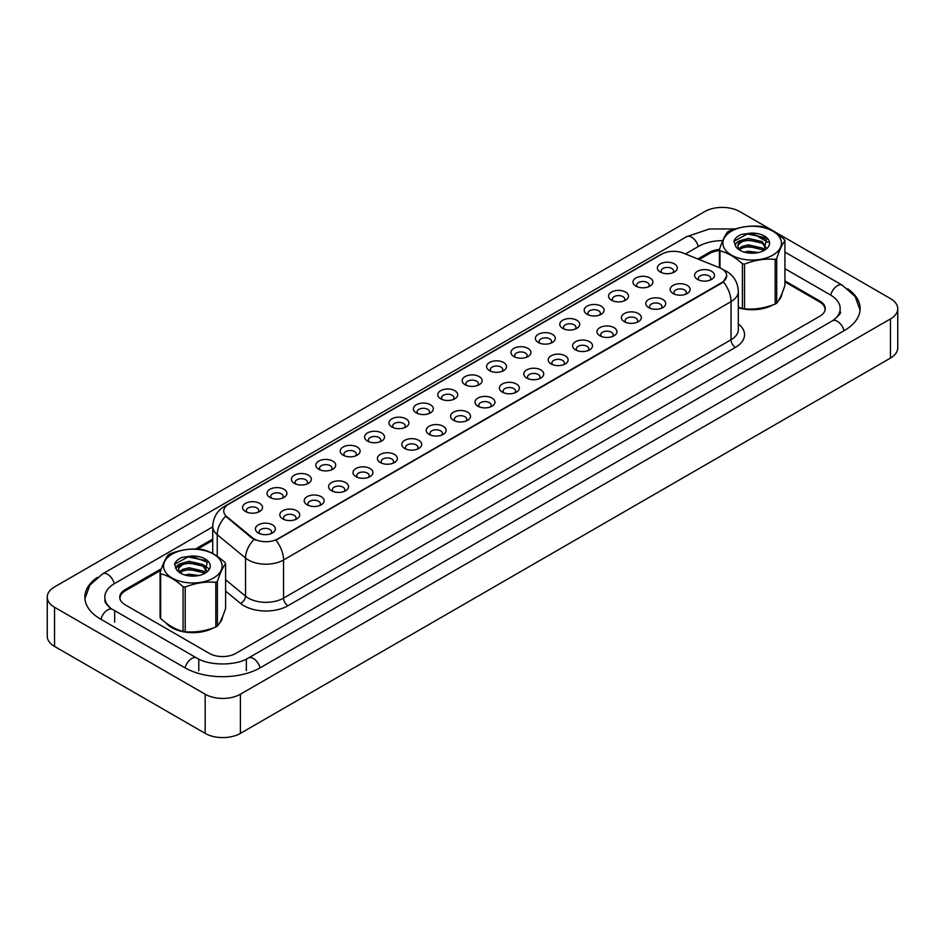<?xml version="1.0" encoding="UTF-8"?>
<svg xmlns="http://www.w3.org/2000/svg" width="945" height="945" viewBox="0 0 945 945"><rect width="100%" height="100%" fill="white"/><g stroke="black" fill="none" stroke-linecap="round" stroke-linejoin="round"><path stroke-width="1.42" d="M635.89 286.122L635.89 286.122A9.97 5.753 180 0 1 635.89 277.984A9.97 5.753 180 0 1 649.983 277.984A9.97 5.753 180 0 1 649.983 286.122A9.97 5.753 180 0 1 635.89 286.122M648.353 286.878A6.225 3.591 0 0 0 649.168 285.106A6.225 3.591 0 0 0 647.349 282.555A6.225 3.591 0 0 0 640.556 281.775A6.225 3.591 0 0 0 636.717 285.106A6.225 3.591 0 0 0 637.532 286.878M611.498 300.203L611.498 300.203A9.97 5.753 180 0 1 611.498 292.064A9.97 5.753 180 0 1 625.59 292.064A9.97 5.753 180 0 1 625.59 300.203A9.97 5.753 180 0 1 611.498 300.203M623.948 300.971A6.225 3.591 0 0 0 624.775 299.187A6.225 3.591 0 0 0 622.944 296.647A6.225 3.591 0 0 0 616.164 295.868A6.225 3.591 0 0 0 612.313 299.187A6.225 3.591 0 0 0 613.128 300.971M587.093 314.295L587.093 314.295A9.97 5.753 180 0 1 587.093 306.156A9.97 5.753 180 0 1 601.185 306.156A9.97 5.753 180 0 1 601.185 314.295A9.97 5.753 180 0 1 587.093 314.295M599.555 315.051A6.225 3.591 0 0 0 600.37 313.279A6.225 3.591 0 0 0 598.551 310.728A6.225 3.591 0 0 0 591.759 309.948A6.225 3.591 0 0 0 587.908 313.279A6.225 3.591 0 0 0 588.735 315.051M562.7 328.376L562.7 328.376A9.97 5.753 180 0 1 562.7 320.237A9.97 5.753 180 0 1 576.793 320.237A9.97 5.753 180 0 1 576.793 328.376A9.97 5.753 180 0 1 562.7 328.376M575.151 329.143A6.225 3.591 0 0 0 575.977 327.36A6.225 3.591 0 0 0 574.147 324.82A6.225 3.591 0 0 0 567.354 324.04A6.225 3.591 0 0 0 563.515 327.36A6.225 3.591 0 0 0 564.33 329.143M538.296 342.468L538.296 342.468A9.97 5.753 180 0 1 538.296 334.329A9.97 5.753 180 0 1 552.388 334.329A9.97 5.753 180 0 1 552.388 342.468A9.97 5.753 180 0 1 538.296 342.468M550.758 343.224A6.225 3.591 0 0 0 551.573 341.452A6.225 3.591 0 0 0 549.754 338.901A6.225 3.591 0 0 0 542.962 338.121A6.225 3.591 0 0 0 539.111 341.452A6.225 3.591 0 0 0 539.938 343.224M513.903 356.548L513.903 356.548A9.97 5.753 180 0 1 513.903 348.41A9.97 5.753 180 0 1 527.995 348.41A9.97 5.753 180 0 1 527.995 356.548A9.97 5.753 180 0 1 513.903 356.548M526.353 357.316A6.225 3.591 0 0 0 527.168 355.533A6.225 3.591 0 0 0 525.349 352.993A6.225 3.591 0 0 0 518.557 352.213A6.225 3.591 0 0 0 514.718 355.533A6.225 3.591 0 0 0 515.533 357.316M489.498 370.641L489.498 370.641A9.97 5.753 180 0 1 489.498 362.502A9.97 5.753 180 0 1 503.59 362.502A9.97 5.753 180 0 1 503.59 370.641A9.97 5.753 180 0 1 489.498 370.641M501.96 371.397A6.225 3.591 0 0 0 502.775 369.625A6.225 3.591 0 0 0 500.956 367.073A6.225 3.591 0 0 0 494.164 366.294A6.225 3.591 0 0 0 490.313 369.625A6.225 3.591 0 0 0 491.14 371.397M465.105 384.721L465.105 384.721A9.97 5.753 180 0 1 465.105 376.582A9.97 5.753 180 0 1 479.198 376.582A9.97 5.753 180 0 1 479.198 384.721A9.97 5.753 180 0 1 465.105 384.721M477.556 385.489A6.225 3.591 0 0 0 478.371 383.705A6.225 3.591 0 0 0 476.552 381.166A6.225 3.591 0 0 0 469.759 380.386A6.225 3.591 0 0 0 465.92 383.705A6.225 3.591 0 0 0 466.735 385.489M440.701 398.814L440.701 398.814A9.97 5.753 180 0 1 440.701 390.675A9.97 5.753 180 0 1 454.793 390.675A9.97 5.753 180 0 1 454.793 398.814A9.97 5.753 180 0 1 440.701 398.814M453.163 399.57A6.225 3.591 0 0 0 453.978 397.798A6.225 3.591 0 0 0 452.147 395.246A6.225 3.591 0 0 0 445.367 394.467A6.225 3.591 0 0 0 441.516 397.798A6.225 3.591 0 0 0 442.331 399.57M416.308 412.894L416.308 412.894A9.97 5.753 180 0 1 416.308 404.755A9.97 5.753 180 0 1 430.4 404.755A9.97 5.753 180 0 1 430.4 412.894A9.97 5.753 180 0 1 416.308 412.894M428.758 413.662A6.225 3.591 0 0 0 429.573 411.878A6.225 3.591 0 0 0 427.754 409.339A6.225 3.591 0 0 0 420.962 408.559A6.225 3.591 0 0 0 417.123 411.878A6.225 3.591 0 0 0 417.938 413.662M391.903 426.986L391.903 426.986A9.97 5.753 180 0 1 391.903 418.848A9.97 5.753 180 0 1 405.996 418.848A9.97 5.753 180 0 1 405.996 426.986A9.97 5.753 180 0 1 391.903 426.986M404.365 427.742A6.225 3.591 0 0 0 405.181 425.971A6.225 3.591 0 0 0 403.35 423.419A6.225 3.591 0 0 0 396.569 422.639A6.225 3.591 0 0 0 392.718 425.971A6.225 3.591 0 0 0 393.533 427.742M367.51 441.067L367.51 441.067A9.97 5.753 180 0 1 367.51 432.94A9.97 5.753 180 0 1 381.603 432.94A9.97 5.753 180 0 1 381.603 441.067A9.97 5.753 180 0 1 367.51 441.067M379.961 441.835A6.225 3.591 0 0 0 380.776 440.051A6.225 3.591 0 0 0 378.957 437.511A6.225 3.591 0 0 0 372.165 436.732A6.225 3.591 0 0 0 368.326 440.051A6.225 3.591 0 0 0 369.141 441.835M343.106 455.159L343.106 455.159A9.97 5.753 180 0 1 343.106 447.02A9.97 5.753 180 0 1 357.198 447.02A9.97 5.753 180 0 1 357.198 455.159A9.97 5.753 180 0 1 343.106 455.159M355.568 455.915A6.225 3.591 0 0 0 356.383 454.143A6.225 3.591 0 0 0 354.552 451.604A6.225 3.591 0 0 0 347.772 450.824A6.225 3.591 0 0 0 343.921 454.143A6.225 3.591 0 0 0 344.736 455.915M318.713 469.24L318.713 469.24A9.97 5.753 180 0 1 318.713 461.113A9.97 5.753 180 0 1 332.805 461.113A9.97 5.753 180 0 1 332.805 469.24A9.97 5.753 180 0 1 318.713 469.24M331.163 470.008A6.225 3.591 0 0 0 331.978 468.224A6.225 3.591 0 0 0 330.159 465.684A6.225 3.591 0 0 0 323.367 464.905A6.225 3.591 0 0 0 319.528 468.224A6.225 3.591 0 0 0 320.343 470.008M294.308 483.332L294.308 483.332A9.97 5.753 180 0 1 294.308 475.193A9.97 5.753 180 0 1 308.401 475.193A9.97 5.753 180 0 1 308.401 483.332A9.97 5.753 180 0 1 294.308 483.332M306.771 484.088A6.225 3.591 0 0 0 307.586 482.316A6.225 3.591 0 0 0 305.755 479.776A6.225 3.591 0 0 0 298.974 478.997A6.225 3.591 0 0 0 295.123 482.316A6.225 3.591 0 0 0 295.939 484.088M269.904 497.413L269.904 497.413A9.97 5.753 180 0 1 269.904 489.286A9.97 5.753 180 0 1 284.008 489.286A9.97 5.753 180 0 1 284.008 497.413A9.97 5.753 180 0 1 269.904 497.413M282.366 498.18A6.225 3.591 0 0 0 283.181 496.397A6.225 3.591 0 0 0 281.362 493.857A6.225 3.591 0 0 0 274.57 493.077A6.225 3.591 0 0 0 270.731 496.397A6.225 3.591 0 0 0 271.546 498.18M245.511 511.505L245.511 511.505A9.97 5.753 180 0 1 245.511 503.366A9.97 5.753 180 0 1 259.603 503.366A9.97 5.753 180 0 1 259.603 511.505A9.97 5.753 180 0 1 245.511 511.505M257.973 512.273A6.225 3.591 0 0 0 258.788 510.489A6.225 3.591 0 0 0 256.957 507.949A6.225 3.591 0 0 0 250.177 507.17A6.225 3.591 0 0 0 246.326 510.489A6.225 3.591 0 0 0 247.141 512.273M660.295 272.03L660.295 272.03A9.97 5.753 180 0 1 660.295 263.891A9.97 5.753 180 0 1 674.387 263.891A9.97 5.753 180 0 1 674.387 272.03A9.97 5.753 180 0 1 660.295 272.03M672.745 272.798A6.225 3.591 0 0 0 673.572 271.014A6.225 3.591 0 0 0 671.741 268.474A6.225 3.591 0 0 0 664.961 267.695A6.225 3.591 0 0 0 661.11 271.014A6.225 3.591 0 0 0 661.925 272.798M673.112 293.517L673.112 293.517A9.97 5.753 180 0 1 673.112 285.378A9.97 5.753 180 0 1 687.204 285.378A9.97 5.753 180 0 1 687.204 293.517A9.97 5.753 180 0 1 673.112 293.517M685.562 294.285A6.225 3.591 0 0 0 686.389 292.501A6.225 3.591 0 0 0 684.558 289.961A6.225 3.591 0 0 0 677.778 289.182A6.225 3.591 0 0 0 673.927 292.501A6.225 3.591 0 0 0 674.742 294.285M648.707 307.609L648.707 307.609A9.97 5.753 180 0 1 648.707 299.471A9.97 5.753 180 0 1 662.799 299.471A9.97 5.753 180 0 1 662.799 307.609A9.97 5.753 180 0 1 648.707 307.609M661.169 308.365A6.225 3.591 0 0 0 661.984 306.582A6.225 3.591 0 0 0 660.165 304.042A6.225 3.591 0 0 0 653.373 303.262A6.225 3.591 0 0 0 649.522 306.582A6.225 3.591 0 0 0 650.349 308.365M624.314 321.69L624.314 321.69A9.97 5.753 180 0 1 624.314 313.551A9.97 5.753 180 0 1 638.407 313.551A9.97 5.753 180 0 1 638.407 321.69A9.97 5.753 180 0 1 624.314 321.69M636.765 322.458A6.225 3.591 0 0 0 637.591 320.674A6.225 3.591 0 0 0 635.761 318.134A6.225 3.591 0 0 0 628.968 317.355A6.225 3.591 0 0 0 625.129 320.674A6.225 3.591 0 0 0 625.944 322.458M599.91 335.782L599.91 335.782A9.97 5.753 180 0 1 599.91 327.643A9.97 5.753 180 0 1 614.002 327.643A9.97 5.753 180 0 1 614.002 335.782A9.97 5.753 180 0 1 599.91 335.782M612.372 336.538A6.225 3.591 0 0 0 613.187 334.766A6.225 3.591 0 0 0 611.368 332.215A6.225 3.591 0 0 0 604.576 331.435A6.225 3.591 0 0 0 600.725 334.766A6.225 3.591 0 0 0 601.552 336.538M575.517 349.863L575.517 349.863A9.97 5.753 180 0 1 575.517 341.724A9.97 5.753 180 0 1 589.609 341.724A9.97 5.753 180 0 1 589.609 349.863A9.97 5.753 180 0 1 575.517 349.863M587.967 350.63A6.225 3.591 0 0 0 588.782 348.847A6.225 3.591 0 0 0 586.963 346.307A6.225 3.591 0 0 0 580.171 345.527A6.225 3.591 0 0 0 576.332 348.847A6.225 3.591 0 0 0 577.147 350.63M551.112 363.955L551.112 363.955A9.97 5.753 180 0 1 551.112 355.816A9.97 5.753 180 0 1 565.204 355.816A9.97 5.753 180 0 1 565.204 363.955A9.97 5.753 180 0 1 551.112 363.955M563.574 364.711A6.225 3.591 0 0 0 564.389 362.939A6.225 3.591 0 0 0 562.57 360.388A6.225 3.591 0 0 0 555.778 359.608A6.225 3.591 0 0 0 551.927 362.939A6.225 3.591 0 0 0 552.754 364.711M526.719 378.035L526.719 378.035A9.97 5.753 180 0 1 526.719 369.897A9.97 5.753 180 0 1 540.812 369.897A9.97 5.753 180 0 1 540.812 378.035A9.97 5.753 180 0 1 526.719 378.035M539.17 378.803A6.225 3.591 0 0 0 539.985 377.02A6.225 3.591 0 0 0 538.166 374.48A6.225 3.591 0 0 0 531.373 373.7A6.225 3.591 0 0 0 527.534 377.02A6.225 3.591 0 0 0 528.349 378.803M502.315 392.128L502.315 392.128A9.97 5.753 180 0 1 502.315 383.989A9.97 5.753 180 0 1 516.407 383.989A9.97 5.753 180 0 1 516.407 392.128A9.97 5.753 180 0 1 502.315 392.128M514.777 392.884A6.225 3.591 0 0 0 515.592 391.112A6.225 3.591 0 0 0 513.761 388.56A6.225 3.591 0 0 0 506.981 387.781A6.225 3.591 0 0 0 503.13 391.112A6.225 3.591 0 0 0 503.945 392.884M477.922 406.208L477.922 406.208A9.97 5.753 180 0 1 477.922 398.069A9.97 5.753 180 0 1 492.014 398.069A9.97 5.753 180 0 1 492.014 406.208A9.97 5.753 180 0 1 477.922 406.208M490.372 406.976A6.225 3.591 0 0 0 491.187 405.192A6.225 3.591 0 0 0 489.368 402.653A6.225 3.591 0 0 0 482.576 401.873A6.225 3.591 0 0 0 478.737 405.192A6.225 3.591 0 0 0 479.552 406.976M453.517 420.301L453.517 420.301A9.97 5.753 180 0 1 453.517 412.162A9.97 5.753 180 0 1 467.61 412.162A9.97 5.753 180 0 1 467.61 420.301A9.97 5.753 180 0 1 453.517 420.301M465.979 421.057A6.225 3.591 0 0 0 466.795 419.285A6.225 3.591 0 0 0 464.964 416.733A6.225 3.591 0 0 0 458.183 415.954A6.225 3.591 0 0 0 454.332 419.285A6.225 3.591 0 0 0 455.147 421.057M429.124 434.381L429.124 434.381A9.97 5.753 180 0 1 429.124 426.242A9.97 5.753 180 0 1 443.217 426.242A9.97 5.753 180 0 1 443.217 434.381A9.97 5.753 180 0 1 429.124 434.381M441.575 435.149A6.225 3.591 0 0 0 442.39 433.365A6.225 3.591 0 0 0 440.571 430.825A6.225 3.591 0 0 0 433.779 430.046A6.225 3.591 0 0 0 429.94 433.365A6.225 3.591 0 0 0 430.755 435.149M404.72 448.473L404.72 448.473A9.97 5.753 180 0 1 404.72 440.335A9.97 5.753 180 0 1 418.812 440.335A9.97 5.753 180 0 1 418.812 448.473A9.97 5.753 180 0 1 404.72 448.473M417.182 449.229A6.225 3.591 0 0 0 417.997 447.457A6.225 3.591 0 0 0 416.166 444.906A6.225 3.591 0 0 0 409.386 444.126A6.225 3.591 0 0 0 405.535 447.457A6.225 3.591 0 0 0 406.35 449.229M380.327 462.554L380.327 462.554A9.97 5.753 180 0 1 380.327 454.415A9.97 5.753 180 0 1 394.419 454.415A9.97 5.753 180 0 1 394.419 462.554A9.97 5.753 180 0 1 380.327 462.554M392.777 463.322A6.225 3.591 0 0 0 393.592 461.538A6.225 3.591 0 0 0 391.773 458.998A6.225 3.591 0 0 0 384.981 458.219A6.225 3.591 0 0 0 381.142 461.538A6.225 3.591 0 0 0 381.957 463.322M355.922 476.646L355.922 476.646A9.97 5.753 180 0 1 355.922 468.507A9.97 5.753 180 0 1 370.015 468.507A9.97 5.753 180 0 1 370.015 476.646A9.97 5.753 180 0 1 355.922 476.646M368.385 477.402A6.225 3.591 0 0 0 369.2 475.63A6.225 3.591 0 0 0 367.369 473.079A6.225 3.591 0 0 0 360.588 472.299A6.225 3.591 0 0 0 356.737 475.63A6.225 3.591 0 0 0 357.553 477.402M331.518 490.727L331.518 490.727A9.97 5.753 180 0 1 331.518 482.588A9.97 5.753 180 0 1 345.622 482.588A9.97 5.753 180 0 1 345.622 490.727A9.97 5.753 180 0 1 331.518 490.727M343.98 491.494A6.225 3.591 0 0 0 344.795 489.711A6.225 3.591 0 0 0 342.976 487.171A6.225 3.591 0 0 0 336.184 486.391A6.225 3.591 0 0 0 332.345 489.711A6.225 3.591 0 0 0 333.16 491.494M307.125 504.819L307.125 504.819A9.97 5.753 180 0 1 307.125 496.68A9.97 5.753 180 0 1 321.217 496.68A9.97 5.753 180 0 1 321.217 504.819A9.97 5.753 180 0 1 307.125 504.819M319.587 505.575A6.225 3.591 0 0 0 320.402 503.803A6.225 3.591 0 0 0 318.571 501.252A6.225 3.591 0 0 0 311.791 500.472A6.225 3.591 0 0 0 307.94 503.803A6.225 3.591 0 0 0 308.755 505.575M282.72 518.899L282.72 518.899A9.97 5.753 180 0 1 282.72 510.772A9.97 5.753 180 0 1 296.825 510.772A9.97 5.753 180 0 1 296.825 518.899A9.97 5.753 180 0 1 282.72 518.899M295.183 519.667A6.225 3.591 0 0 0 295.998 517.884A6.225 3.591 0 0 0 294.178 515.344A6.225 3.591 0 0 0 287.386 514.564A6.225 3.591 0 0 0 283.547 517.884A6.225 3.591 0 0 0 284.362 519.667M258.328 532.992L258.328 532.992A9.97 5.753 180 0 1 258.328 524.853A9.97 5.753 180 0 1 272.42 524.853A9.97 5.753 180 0 1 272.42 532.992A9.97 5.753 180 0 1 258.328 532.992M270.79 533.748A6.225 3.591 0 0 0 271.605 531.976A6.225 3.591 0 0 0 269.774 529.424A6.225 3.591 0 0 0 262.993 528.645A6.225 3.591 0 0 0 259.143 531.976A6.225 3.591 0 0 0 259.958 533.748M697.505 279.436L697.505 279.436A9.97 5.753 180 0 1 697.505 271.298A9.97 5.753 180 0 1 711.597 271.298A9.97 5.753 180 0 1 711.597 279.436A9.97 5.753 180 0 1 697.505 279.436M709.967 280.192A6.225 3.591 0 0 0 710.782 278.409A6.225 3.591 0 0 0 708.963 275.869A6.225 3.591 0 0 0 702.17 275.089A6.225 3.591 0 0 0 698.331 278.409A6.225 3.591 0 0 0 699.146 280.192M719.523 267.742A16.821 9.71 180 0 1 721.779 268.829A16.821 9.71 180 0 1 726.705 275.692A16.821 9.71 180 0 1 721.779 282.555L277.842 538.863A16.821 9.71 180 0 1 252.173 537.563L226.776 516.631A16.821 9.71 180 0 1 223.741 511.056A16.821 9.71 180 0 1 228.666 504.193L661.724 254.17A16.821 9.71 180 0 1 683.259 253.083L719.523 267.742M165.753 622.708A29.897 17.258 0 0 0 171.695 627.61A29.897 17.258 0 0 0 213.511 627.87A29.897 17.258 0 0 1 171.695 627.61A29.897 17.258 0 0 1 165.753 622.708M726.705 275.692L723.409 281.882L721.779 283.063L275.94 540.209A21.794 12.58 60 0 1 283.559 559.972A24.913 14.388 180 0 1 248.334 559.972A24.913 14.388 180 0 1 245.535 558.046L217.244 534.716A24.913 14.388 180 0 1 212.731 526.471L212.731 553.546M255.953 540.209L252.173 538.307L225.642 516.218A21.794 14.577 129.5 0 0 217.244 534.716L217.244 556.31M738.317 307.775A29.897 17.258 0 0 0 772.833 304.94A29.897 17.258 0 0 1 738.317 307.775M778.385 300.77A29.897 17.258 0 0 0 782.011 293.47A29.897 17.258 0 0 1 778.385 300.77M219.063 623.688A29.897 17.258 0 0 0 222.677 616.4A29.897 17.258 0 0 1 219.063 623.688M824.926 310.586A18.687 10.785 0 0 0 825.02 309.511A18.687 10.785 0 0 0 819.551 301.88L784.917 281.893M719.405 250.579A18.687 10.785 0 0 0 709.447 253.567L699.158 259.509M212.731 540.339L197.659 549.057M160.839 570.308L125.449 590.731A18.687 10.785 0 0 0 119.98 598.362A18.687 10.785 0 0 0 120.015 598.976M161.406 568.713L125.236 589.585A18.687 10.785 0 0 0 119.755 597.216A18.687 10.785 0 0 0 125.236 604.847L209.353 653.408A18.687 10.785 0 0 0 235.777 653.408L819.764 316.256A18.687 10.785 0 0 0 825.245 308.625A18.687 10.785 0 0 0 819.764 300.994L784.917 280.878M719.476 249.409A18.687 10.785 0 0 0 709.222 252.433L697.871 258.989M212.731 539.075L195.544 548.998M833.974 319.871A33.63 19.42 0 0 0 840.188 308.625A33.63 19.42 0 0 0 830.336 294.887L784.917 268.675M722.736 240.644A33.63 19.42 0 0 0 698.65 246.326L685.432 253.957M212.731 526.861L114.664 583.49A33.63 19.42 0 0 0 104.812 597.216A33.63 19.42 0 0 0 111.026 608.462M205.171 694.221A24.913 14.388 0 0 0 240.396 694.221L890.45 318.926A24.913 14.388 0 0 0 897.75 308.755A24.913 14.388 0 0 0 890.45 298.573L739.829 211.621A24.913 14.388 0 0 0 704.604 211.621L54.55 586.916A24.913 14.388 0 0 0 47.25 597.098A24.913 14.388 0 0 0 54.55 607.269L205.171 694.221L205.171 733.379A24.913 14.388 0 0 0 240.396 733.379L890.45 358.084A24.913 14.388 0 0 0 897.75 347.902L897.75 308.755M47.25 597.098L47.25 636.245A24.913 14.388 0 0 0 54.55 646.427L205.171 733.379M97.264 577.442A53.57 30.925 0 0 0 84.885 597.216A53.57 30.925 0 0 0 100.572 619.081L184.688 667.654A53.57 30.925 0 0 0 260.442 667.654L844.428 330.49A53.57 30.925 0 0 0 860.115 308.625A53.57 30.925 0 0 0 847.736 288.839M731.465 231.194A29.271 16.904 -0 0 0 731.465 255.103A29.271 16.904 -0 0 0 772.868 255.103A29.271 16.904 -0 0 0 772.868 231.194A29.271 16.904 -0 0 0 731.465 231.194M738.317 307.219L742.404 308.495A33.63 19.42 -0 0 0 744.53 308.826C754.689 309.712 764.907 308.129 775.148 304.089A33.63 19.42 -0 0 0 775.939 303.64A33.63 19.42 -0 0 0 776.707 303.191C779.436 299.778 782.176 293.883 784.917 285.508L784.917 240.798A33.63 19.42 -0 0 0 784.35 239.569C776.861 232.777 769.384 228.466 761.93 226.623A33.63 19.42 -0 0 0 759.804 226.292C749.55 225.418 739.344 226.989 729.174 231.029A33.63 19.42 -0 0 0 728.382 231.466A33.63 19.42 -0 0 0 727.615 231.927C724.862 235.388 722.134 241.282 719.405 249.61A33.63 19.42 -0 0 0 719.984 250.838L719.984 267.931M742.404 308.495L742.404 263.785C734.903 256.993 727.437 252.681 719.984 250.838M742.404 263.785A33.63 19.42 -0 0 0 744.53 264.116L744.53 308.826M775.148 304.089L775.148 259.379C764.989 258.481 754.783 260.064 744.53 264.116M775.148 259.379A33.63 19.42 -0 0 0 775.939 258.93A33.63 19.42 -0 0 0 776.707 258.481L776.707 303.191M758.28 252.551L748.475 251.311L744.235 252.091M754.157 253.13L748.275 252.941M764.552 250.082L762.225 248.051L748.475 244.849L742.097 246.432L738.943 248.771M763.595 250.72L762.225 249.669L748.475 246.456L742.097 248.051L739.64 249.645M766.407 248.216L762.225 241.589L748.475 238.388L741.553 240.254A14.234 8.221 -0 0 0 737.927 245.735A14.234 8.221 -0 0 0 741.093 250.897M766.265 248.535L762.225 243.208L748.475 240.006L742.097 241.589L738.411 244.743L737.95 246.196M763.749 250.638L766.619 239.333L750.661 233.131L741.471 234.419C737.36 236.144 734.844 238.447 733.911 241.329L735.706 246.421A17.4 10.052 -0 0 0 739.852 250.248A17.4 10.052 -0 0 0 764.47 250.248A17.4 10.052 -0 0 0 767.942 238.908A17.4 10.052 -0 0 0 750.661 233.131M735.706 246.421C734.867 243.656 736.805 241.601 741.553 240.254M719.405 267.695L719.405 249.61M784.917 240.798C782.188 244.2 779.46 250.094 776.707 258.481M758.705 247.873L747.365 246.905L742.853 247.72M758.705 241.412L747.365 240.443L742.853 241.258M764.918 237.608L747.365 233.982L733.911 241.329M172.132 554.124A29.271 16.904 -0 0 0 172.132 578.021A29.271 16.904 -0 0 0 213.535 578.021A29.271 16.904 -0 0 0 213.535 554.124A29.271 16.904 -0 0 0 172.132 554.124M169.06 554.396A33.63 19.42 -0 0 0 168.293 554.857C165.54 558.306 162.812 564.2 160.083 572.54A33.63 19.42 -0 0 0 160.65 573.769L160.65 618.479C168.104 625.236 175.581 629.559 183.07 631.414A33.63 19.42 -0 0 0 185.196 631.744C195.367 632.642 205.573 631.059 215.826 627.007A33.63 19.42 -0 0 0 216.618 626.57A33.63 19.42 -0 0 0 217.385 626.11C220.114 622.708 222.843 616.813 225.595 608.426L225.595 563.716A33.63 19.42 -0 0 0 225.016 562.488C217.527 555.695 210.062 551.384 202.596 549.541A33.63 19.42 -0 0 0 200.47 549.21C190.217 548.336 180.011 549.919 169.852 553.947A33.63 19.42 -0 0 0 169.06 554.396M183.07 631.414L183.07 586.703C175.581 579.923 168.104 575.599 160.65 573.769M183.07 586.703A33.63 19.42 -0 0 0 185.196 587.034L185.196 631.744M215.826 627.007L215.826 582.297C205.656 581.411 195.45 582.994 185.196 587.034M215.826 582.297A33.63 19.42 -0 0 0 216.618 581.86A33.63 19.42 -0 0 0 217.385 581.399L217.385 626.11M160.083 572.54L160.083 617.25A33.63 19.42 -0 0 0 160.65 618.479M198.946 575.481L189.154 574.229L184.901 575.009M194.824 576.048L188.941 575.859M205.23 573.013L202.903 570.969L189.154 567.768L182.775 569.362L179.609 571.701M204.274 573.65L202.903 572.587L189.154 569.386L182.775 570.969L180.318 572.564M207.073 571.146L202.903 564.519L189.154 561.306L182.22 563.173A14.234 8.221 -0 0 0 178.593 568.654A14.234 8.221 -0 0 0 181.759 573.816M206.931 571.453L202.903 566.126L189.154 562.925L182.775 564.519L179.089 567.661L178.617 569.126M204.427 573.568L207.298 562.263L191.339 556.062L182.149 557.337C178.038 559.074 175.522 561.377 174.589 564.248L176.384 569.339A17.4 10.052 -0 0 0 180.53 573.178A17.4 10.052 -0 0 0 205.148 573.178A17.4 10.052 -0 0 0 208.609 561.826A17.4 10.052 -0 0 0 191.339 556.062M176.384 569.339C175.534 566.575 177.483 564.519 182.22 563.173M225.595 563.716C222.866 567.13 220.138 573.024 217.385 581.399M199.383 570.792L188.043 569.823L183.531 570.638M199.383 564.33L188.043 563.362L183.531 564.189M205.585 560.539L188.043 556.9L174.589 564.248M208.621 568.595L203.872 565.24M180.719 564.342L175.51 568.134M252.173 537.563L252.173 538.307M226.776 516.631L226.776 517.364M738.317 323.899A31.138 17.979 180 0 1 735.423 347.394L287.965 605.733A6.225 3.591 60 0 1 283.559 598.114L731.028 339.775A24.913 14.388 0 0 0 738.317 329.604L738.317 291.462A24.913 14.388 180 0 1 731.028 301.632A21.794 12.58 -120 0 0 723.409 281.882M287.965 605.733A31.138 17.979 180 0 1 243.928 605.733A31.138 17.979 180 0 1 240.432 603.335L225.595 591.097M254.028 539.453A21.794 14.577 129.5 0 0 245.535 558.046L245.535 596.189A24.913 14.388 0 0 0 248.334 598.114A24.913 14.388 0 0 0 283.559 598.114L283.559 559.972L731.028 301.632L731.028 339.775A6.225 3.591 60 0 0 735.423 347.394M738.317 291.462C737.903 282.496 733.958 275.786 726.504 271.31L723.362 269.774A21.794 10.206 112 0 0 723.067 269.668M226.812 505.469A21.794 12.58 -120 0 0 224.544 506.319C217.102 510.796 213.157 517.506 212.731 526.471M224.544 506.319L659.893 254.973A21.794 12.58 60 0 1 661.547 254.276M225.595 579.746L245.535 596.189A6.225 4.17 -50.5 0 1 240.432 603.335M260.064 667.867A9.97 5.753 -120 0 0 253.39 658.5A9.97 5.753 -120 0 0 248.417 658.003C236.155 665.93 208.975 665.93 196.714 658.003L112.597 609.442C110.411 608.615 107.943 606.217 105.226 602.26L104.812 600.276M185.066 667.867A9.97 5.753 -60 0 1 196.714 658.003M100.95 619.306A9.97 5.753 -60 0 1 112.597 609.442M84.932 598.622L89.893 585.073L102.639 573.839A9.97 5.753 60 0 1 114.286 583.703M102.639 573.839L686.625 236.675A9.97 5.753 60 0 1 698.272 246.539M860.068 310.031L855.107 296.47L842.361 285.248A9.97 5.753 120 0 0 837.388 285.733A9.97 5.753 120 0 0 830.714 295.112M844.05 330.703A9.97 5.753 -120 0 0 837.388 321.335A9.97 5.753 -120 0 0 832.403 320.839L248.417 658.003M240.396 733.379L240.396 694.221M54.55 646.427L54.55 607.269M890.45 358.084L890.45 318.926M125.236 590.861L125.236 589.585M709.222 253.697L709.222 252.433M819.764 302.01L819.764 300.994M198.781 670.702L198.781 659.515M246.35 670.702L246.35 659.515M114.664 622.141L114.664 610.954M659.893 254.973L663.898 253.118M825.02 309.511L825.02 310.279M840.188 311.673C841.582 312.689 838.983 315.736 832.403 320.839M758.244 236.675L768.096 242.369M784.917 252.079L842.361 285.248M686.625 236.675L709.423 228.973L735.21 228.938"/></g></svg>
